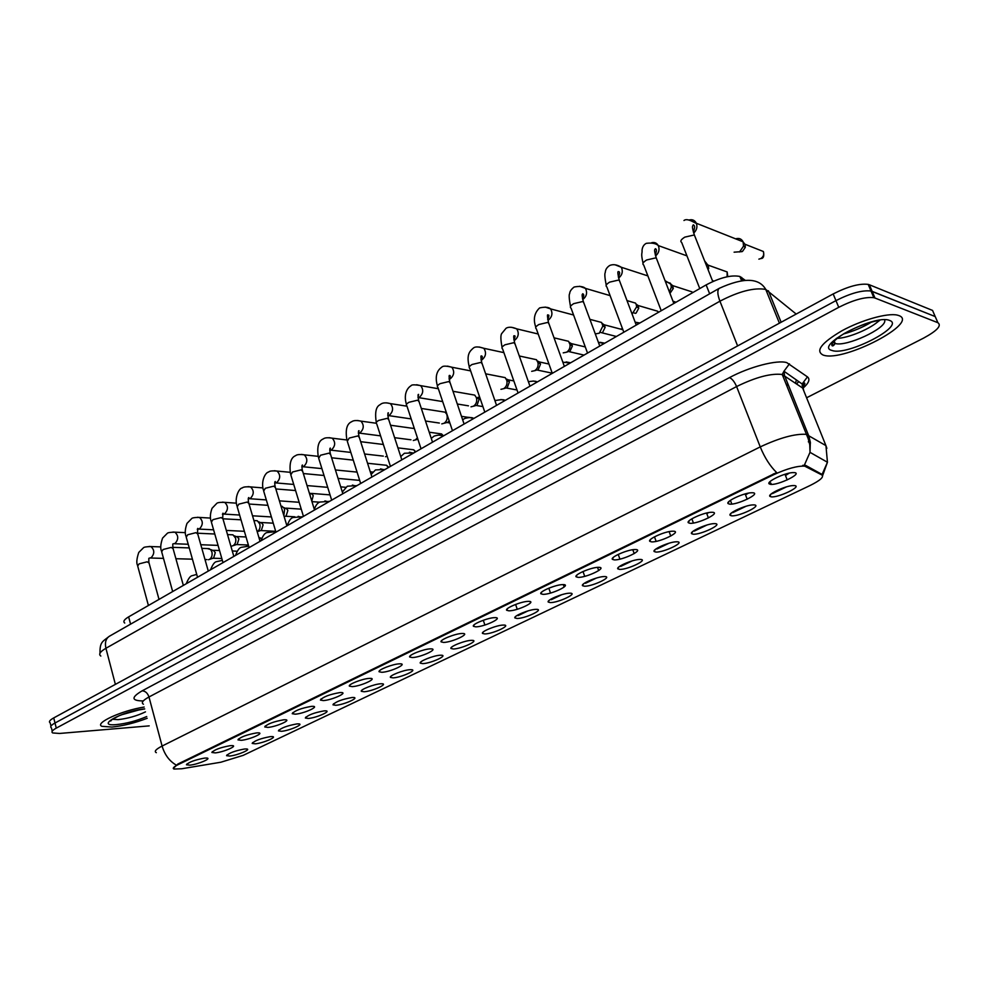 <?xml version="1.0" encoding="UTF-8"?>
<svg xmlns="http://www.w3.org/2000/svg" width="989" height="989" viewBox="0 0 989 989"><rect width="100%" height="100%" fill="white"/><g stroke="black" fill="none" stroke-linecap="round" stroke-linejoin="round"><path stroke-width="1.48" d="M270.318 736.632L271.913 736.558C278.416 736.57 263.346 743.135 255.286 743.827L252.183 743.431C254.569 740.687 260.614 738.424 270.318 736.632M296.861 723.923L298.295 723.861C305.057 723.849 289.567 730.673 281.445 731.304L278.441 730.883C280.864 728.04 287.008 725.716 296.861 723.923M324.083 710.881L325.344 710.831C332.391 710.794 316.443 717.89 308.284 718.459L305.354 718.026C307.851 715.072 314.094 712.686 324.083 710.881M352.022 697.517L353.098 697.468C360.429 697.393 343.999 704.786 335.803 705.281L332.984 704.823C335.518 701.757 341.86 699.322 352.022 697.517M380.691 683.782L381.581 683.758C389.221 683.646 372.284 691.336 364.039 691.756L361.319 691.286C359.934 689.642 374.349 684.054 380.691 683.782M410.114 669.689L410.818 669.677C418.78 669.516 401.299 677.552 393.029 677.873L390.42 677.391C388.937 675.697 403.784 669.887 410.114 669.689M440.352 655.225L440.847 655.213C449.142 655.002 431.093 663.384 422.785 663.631L420.288 663.125C418.693 661.381 434.023 655.336 440.352 655.225M471.407 640.353L471.704 640.34C480.333 640.093 461.678 648.846 453.358 648.994L450.972 648.475C449.266 646.682 465.09 640.378 471.407 640.353M503.327 625.073L503.413 625.06C512.401 624.764 493.115 633.912 484.783 633.949L482.508 633.43C480.679 631.575 497.022 624.999 503.327 625.073M536.137 609.348C545.223 609.088 525.332 618.57 517.074 618.484L514.923 617.952C512.994 616.073 529.634 609.273 536.026 609.36L536.137 609.348M569.899 593.19C578.837 593.041 558.389 602.796 550.28 602.585L548.252 602.054C546.225 600.138 563.001 593.153 569.565 593.19L569.899 593.19M604.638 576.562C613.427 576.538 592.386 586.576 584.45 586.217L582.546 585.698C580.407 583.757 597.331 576.562 604.081 576.562L604.638 576.562M640.39 559.44C649.031 559.564 627.372 569.887 619.609 569.392L617.841 568.86C615.603 566.907 632.676 559.49 639.623 559.44L640.39 559.44M677.218 541.799C685.686 542.071 663.384 552.703 655.818 552.047L654.174 551.528C651.825 549.563 669.083 541.91 676.216 541.799L677.218 541.799M715.158 523.638C723.441 524.059 700.472 535.012 693.104 534.196L691.595 533.689C689.135 531.699 706.603 523.799 713.934 523.626L715.158 523.638M754.273 504.909C762.358 505.49 738.684 516.777 731.539 515.801L730.166 515.306C727.583 513.291 745.286 505.132 752.814 504.897L754.273 504.909M794.612 485.599C802.475 486.353 778.059 497.986 771.16 496.824L769.924 496.354C767.217 494.315 785.179 485.871 792.918 485.574L794.612 485.599M244.431 749.019L246.187 748.945C252.43 748.97 237.78 755.299 229.769 756.041L226.568 755.683C228.916 753.025 234.863 750.812 244.431 749.019M230.19 745.669L231.982 745.582C238.559 745.619 223.576 752.147 215.256 752.889L211.893 752.481C214.267 749.749 220.374 747.474 230.19 745.669M256.571 732.911L258.191 732.837C265.052 732.849 249.636 739.624 241.254 740.316L237.99 739.883C240.414 737.04 246.607 734.716 256.571 732.911M283.645 719.807L285.079 719.757C292.225 719.732 276.364 726.791 267.92 727.409L264.755 726.952C267.228 723.997 273.52 721.624 283.645 719.807M311.424 706.369L312.672 706.319C320.127 706.27 303.796 713.625 295.291 714.182L292.225 713.699C294.747 710.621 301.151 708.186 311.424 706.369M339.944 692.572L341.007 692.535C348.771 692.448 331.933 700.113 323.378 700.583L320.424 700.088C322.995 696.899 329.51 694.389 339.944 692.572M369.243 678.405L370.096 678.367C378.194 678.244 360.824 686.242 352.22 686.626L349.377 686.119C347.955 684.376 362.691 678.639 369.243 678.405M399.346 663.842L399.989 663.817C408.432 663.644 390.494 671.988 381.853 672.297L379.121 671.766C377.588 669.973 392.794 664.002 399.346 663.842M430.277 648.871L430.709 648.858C439.512 648.636 420.98 657.364 412.302 657.561L409.693 657.017C408.037 655.175 423.725 648.957 430.277 648.871M462.086 633.479L462.308 633.479C471.469 633.195 452.307 642.331 443.604 642.43L441.106 641.861C439.339 639.957 455.546 633.467 462.086 633.479M494.809 617.655C504.341 617.321 484.511 626.865 475.796 626.853L473.422 626.284C471.518 624.319 488.257 617.544 494.797 617.655L494.809 617.655M528.472 601.374C537.88 601.164 517.482 610.979 508.915 610.831L506.665 610.262C504.662 608.272 521.512 601.312 528.237 601.374L528.472 601.374M563.137 584.598C572.396 584.524 551.405 594.636 542.998 594.352L540.884 593.771C538.77 591.756 555.744 584.598 562.654 584.61L563.137 584.598M598.827 567.34C607.938 567.389 586.316 577.811 578.083 577.366L576.105 576.797C573.88 574.757 591.002 567.377 598.11 567.34L598.827 567.34M635.606 549.538C644.556 549.748 622.279 560.479 614.231 559.885L612.389 559.317C610.052 557.252 627.335 549.637 634.654 549.538L635.606 549.538M673.521 531.204C682.286 531.563 659.329 542.615 651.479 541.861L649.785 541.304C647.325 539.215 664.793 531.353 672.31 531.204L673.521 531.204M712.624 512.29C721.191 512.821 697.517 524.219 689.889 523.28L688.332 522.736C685.748 520.634 703.439 512.5 711.165 512.277L712.624 512.29M752.963 492.769C761.307 493.486 736.892 505.243 729.511 504.118L728.089 503.586C725.382 501.472 743.308 493.054 751.257 492.757L752.963 492.769M794.612 472.631C802.722 473.533 777.527 485.661 770.394 484.338L769.121 483.831C766.277 481.692 784.475 472.965 792.659 472.594L794.612 472.631M780.939 475.684L781.619 475.425M204.463 758.118L206.429 758.019C212.746 758.081 198.159 764.361 189.9 765.165L186.451 764.781C188.788 762.136 194.784 759.911 204.463 758.118M785.464 475.524L789.259 473.125M745.521 494.883L748.438 493.14M706.789 513.662L708.693 512.586M653.568 537.348L654.582 537.138M669.207 531.872L669.961 531.476M617.334 554.841L618.31 554.644M582.41 571.79L583.065 571.654M548.821 588.195L550.502 593.054M181.704 768.762L173.977 769.046C172.333 768.329 173.681 766.883 177.983 764.72L773.707 474.695C787.009 468.638 797.344 465.782 804.737 466.153L821.933 474.992C824.109 476.995 820.128 480.506 810.016 485.537L243.22 755.349L220.868 762.222L181.704 768.762M802.104 385.648L804.935 383.781M124.75 623.033C122.834 621.611 124.12 619.559 128.632 616.864L706.146 284.906C720.128 277.55 731.366 274.744 739.871 276.463L745.063 280.208M111.868 727.063C123.081 725.914 134.85 722.984 147.176 718.286C134.85 722.984 123.081 725.914 111.868 727.063L101.904 726.322L111.868 727.063M823.219 355.1L823.738 355.249C844.198 361.974 919.832 322.661 898.828 315.565L897.357 315.12C887.504 312.722 861.456 320.053 841.948 330.759C821.352 342.936 815.109 351.058 823.219 355.1L823.738 355.249C844.198 361.974 919.832 322.661 898.828 315.565L897.357 315.12C887.504 312.722 861.456 320.053 841.948 330.759C821.352 342.936 815.109 351.058 823.219 355.1M173.285 768.453L177.81 764.064L776.637 472.557C770.097 466.178 764.633 457.623 760.244 446.892C779.839 437.756 795.181 433.578 806.258 434.344L825.939 445.631L826.866 448.326M936.645 319.88L932.553 310.435L869.331 284.745L872.15 291.372L871.012 291.026C862.334 289.987 850.651 293.189 835.952 300.619L55.001 723.008C51.02 725.234 49.821 726.853 51.428 727.879C49.821 726.853 51.02 725.234 55.001 723.008L835.952 300.619C850.651 293.189 862.334 289.987 871.012 291.026L935.211 316.567L872.15 291.372L874.981 298.035L873.843 297.689C865.177 296.7 853.47 299.902 838.746 307.319L56.274 728.114C52.281 730.327 51.094 731.934 52.689 732.948L59.587 733.455L149.203 725.877M802.734 465.362L805.664 465.399L822.094 474.448L827.447 462.246L825.939 445.631L802.66 388.047L782.225 374.485C771.037 373.137 755.831 377.155 736.595 386.551L148.98 696.985C142.799 700.373 140.957 702.783 143.442 704.23M786.403 486.897L772.36 493.622M746.052 506.257L732.713 512.661M706.925 525.023L694.253 531.105M668.984 543.233L656.919 549.019M632.156 560.899L620.696 566.4M596.392 578.058L585.5 583.287M561.665 594.723L551.306 599.693M527.916 610.918L518.075 615.64M144.196 707.048C121.672 710.559 94.103 723.231 101.904 726.322C94.103 723.231 121.672 710.559 144.196 707.048M806.591 397.776L923.578 338.114C937.115 330.759 941.887 325.616 937.881 322.698L874.981 298.035M869.331 284.745L868.194 284.387C859.503 283.299 847.833 286.489 833.171 293.943L53.727 717.915C49.747 720.14 48.56 721.785 50.167 722.823L50.983 726.087M207.344 548.561L210.583 549.525L211.881 551.887C212.548 555.188 211.782 557.672 209.569 559.329L208.456 559.737M219.533 550.514L213.377 550.304L215.281 552.653L213.612 558.006L209.396 559.428M230.907 534.74L232.971 534.839L235.567 538.078C236.26 541.416 235.469 543.925 233.206 545.607L232.007 546.039M246.026 536.965L237.051 536.57L238.918 538.894L237.212 544.321L233.033 545.705M255.026 520.61L257.276 520.733L259.798 523.935C260.515 527.31 259.711 529.857 257.4 531.575L257.202 531.686M273.261 523.181L261.269 522.513L263.111 524.825L261.368 530.314L257.227 531.674M280.95 505.985L283.645 507.53L284.622 509.459L283.831 515.553M301.249 509.15L286.081 508.136L287.873 510.411L286.093 515.986L284.152 516.617M310.039 494.636L310.348 496.379M330.042 494.883L311.498 493.412L313.229 495.662L311.782 501.064M338.189 478.824L339.412 482.731M387.169 456.263L385.487 456.72M417.42 437.843L415.38 439.907L413.291 440.513M412.475 428.299L414.206 428.064M417.902 439.301L415.306 439.957M446.892 414.824C447.77 418.446 446.83 421.252 444.073 423.267L441.786 423.885M441.057 411.535L445.062 412.166L447.053 414.601M449.154 420.869L447.708 422.303L444.036 423.292M470.381 394.339L474.732 395.106L476.389 397.615C477.291 401.274 476.327 404.13 473.508 406.182L470.999 406.825M476.389 397.615L479.146 399.111L477.069 405.267M479.826 397.615L477.947 397.294L479.146 399.111M500.471 376.698L505.181 377.625L506.801 380.369C507.505 383.942 506.479 386.699 503.722 388.652L500.953 389.32M506.232 378.972L508.259 379.85L509.434 381.841L507.209 387.799M531.353 358.587L536.458 359.699L538.004 362.691C538.498 366.153 537.41 368.81 534.728 370.665L531.686 371.332M537.373 360.96L539.388 361.962L540.513 364.137L538.152 369.861M563.087 339.993L568.576 341.304L570.023 344.555C570.319 347.893 569.169 350.427 566.586 352.183L563.223 352.863M569.355 342.466L571.345 343.616L572.396 345.965L569.924 351.441M595.675 320.881L601.584 322.451L602.894 325.95L599.309 333.194L595.588 333.862M602.227 323.49L604.192 324.788L605.144 327.31L602.561 332.527M629.189 301.237L635.507 303.091L636.199 304.427L636.644 306.825L632.095 314.082M636.026 304.006L637.942 305.453L638.77 308.16L636.1 313.08M665.041 280.653L670.851 284.202L671.321 287.169L669.429 292.002M670.777 284.004L672.619 285.598L673.311 288.454L669.961 293.399M704.601 260.873L706.505 263.42L706.95 266.82M706.554 263.47L708.507 265.658L708.248 270.108M735.655 238.856C738.993 237.805 741.466 238.794 743.098 241.811L743.555 246.113L739.661 251.762L734.098 252.183M743.567 242.503L745.051 244.394L745.31 247.337L742.504 251.391L739.278 251.96M773.707 474.695L773.398 473.892M806.134 466.573L805.664 465.399M177.983 764.72L177.81 764.064M130.585 624.158L128.632 616.864M742.813 280.357L741.626 277.402M709.657 293.795L706.146 284.906M143.257 700.954C131.314 700.805 130.956 697.43 142.156 690.829L729.462 377.625C732.095 378.7 734.468 381.68 736.595 386.551L760.244 446.892L162.097 746.052C164.656 754.694 169.342 761.036 176.178 765.053M729.462 377.625C749.341 366.832 777.218 359.576 786.774 362.629L807.444 376.871C810.362 379.282 808.854 383.064 802.92 388.244M804.737 466.153L804.354 465.176L810.003 452.344L810.337 442.306L808.903 436.26L784.5 375.437L783.968 371.234L789.445 363.841M156.336 752.678C153.901 751.504 155.829 749.291 162.097 746.052L148.98 696.985C147.621 693.079 145.346 691.027 142.156 690.829M808.334 441.823L810.436 443.06M838.746 307.319L833.171 293.943M56.274 728.114L53.727 717.915M937.881 322.698L935.211 316.567M803.81 390.878L802.141 383.992L807.444 376.871M788.567 385.586L785.971 383.831M795.539 383.114L796.392 379.949M796.194 314.057L765.758 289.418C754.211 287.391 738.931 291.322 719.93 301.188L105.922 648.277C100.05 651.726 98.356 654.31 100.841 656.041M115.379 684.376L105.922 648.277C104.686 642.726 105.798 638.746 109.26 636.323L109.569 636.15M768.391 290.766L781.137 322.241M100 653.197C99.79 641.787 102.559 641.688 109.26 636.323L719.263 288.318C717.173 290.098 717.396 294.388 719.93 301.188L737.609 345.927M779.419 323.18L765.758 289.418C759.008 277.699 743.505 277.328 719.263 288.318L719.473 288.195M148.412 605.491L137.694 566.029L139.09 563.866L147.126 561.814L149.055 562.988M149.092 546.46L150.897 546.558C154.605 549.909 154.704 553.617 151.193 557.685L149.314 558.142M235.308 551.058L237.162 551.343M172.667 591.546L161.664 551.763L163.111 549.488L171.221 547.424L173.087 548.635M172.939 532.045L174.892 532.181C178.589 535.605 178.663 539.339 175.102 543.394L173.149 543.863M261.788 538.399L258.933 537.546L261.615 538.832M197.528 577.255L186.216 537.138L187.725 534.752L195.909 532.675L197.726 533.936M197.38 517.272L199.481 517.445C203.165 520.956 203.202 524.714 199.593 528.744L197.59 529.226M223.007 562.617L211.386 522.143L212.956 519.645L221.202 517.568L222.97 518.866M222.414 502.14L224.688 502.363C228.348 505.948 228.348 509.731 224.688 513.736L222.636 514.243M249.141 547.597L237.199 506.776L238.819 504.155L247.151 502.066L248.857 503.413M248.078 486.625L250.551 486.909C254.173 490.569 254.124 494.376 250.402 498.345L248.251 498.876L248.832 497.541C248.165 497.702 248.078 499.334 248.573 502.437L260.045 541.329M221.684 560.38L222.34 560.269M246.545 546.052L248.733 546.225M272.024 531.377L275.548 532.416M112.202 719.275L118.111 719.633C127.828 718.521 136.952 715.937 145.47 711.87M121.573 714.787L139.634 709.743M144.678 708.878C121.412 711.351 94.103 726.866 116.603 724.591C126.666 723.503 136.717 720.82 146.718 716.555M831.774 344.667L834.345 344.765M876.946 322.463L880.025 320.127M832.973 342.318L835.198 343.48C846.052 347.102 886.404 328.521 884.759 320.485M836.385 338.362C847.499 338.597 871.68 328.447 879.481 320.201M889.531 320.424C874.721 313.859 813.391 346.323 832.07 350.477C846.868 356.287 906.011 325.74 889.531 320.424M275.943 532.181L263.667 491.026L265.349 488.269L273.755 486.168L275.412 487.565M274.386 470.727L277.068 471.073C280.641 474.807 280.542 478.639 276.784 482.57L274.719 483.127M358.03 480.246L359.637 480.234M303.45 516.382L290.815 474.856L292.583 471.976L301.064 469.862L302.659 471.308M301.385 454.408L304.291 454.841C307.789 458.661 307.641 462.506 303.846 466.375L301.88 466.969M384.35 465.053L386.575 465.287L388.232 467.636M331.674 500.15L318.693 458.278L320.523 455.237L329.077 453.123L330.623 454.606M329.077 437.67L332.23 438.189C335.654 442.095 335.444 445.952 331.612 449.772L329.757 450.366M411.3 449.501L413.723 449.797L415.306 452.084M298.146 516.332L301.744 517.358M324.911 500.904L328.608 501.918M352.368 485.08L356.151 486.081M360.664 483.485L347.3 441.255L349.216 438.065L357.857 435.939L359.328 437.472M357.499 420.498L360.923 421.129C364.249 425.109 363.977 428.966 360.107 432.725L358.401 433.33M438.918 433.565L441.551 433.924L443.171 436.062M390.432 466.375L376.685 423.774C375.61 422.983 376.277 421.87 378.676 420.424L387.404 418.298L388.813 419.855M386.687 402.857L390.395 403.611C393.597 407.666 393.251 411.535 389.369 415.219L387.836 415.813M467.228 417.222L469.824 417.482M421.03 448.783L406.875 405.824C405.725 404.996 406.43 403.821 408.964 402.288L417.754 400.162L419.101 401.769M416.653 384.733L420.684 385.648C423.749 389.777 423.329 393.647 419.423 397.244L418.075 397.801M452.48 430.709L437.892 387.367C436.681 386.514 437.41 385.277 440.08 383.658L448.969 381.519L450.242 383.176M447.461 366.128L451.812 367.216C454.717 371.407 454.211 375.264 450.304 378.775L449.167 379.282M484.808 412.129L469.787 368.403C468.514 367.5 469.281 366.202 472.074 364.496L481.05 362.357L482.261 364.039M479.109 346.991L483.819 348.289C486.551 352.541 485.958 356.374 482.039 359.786L481.136 360.219M380.53 468.86L384.4 469.837M409.434 452.208L413.402 453.172M439.104 435.111L443.406 435.926M469.577 417.556L473.756 418.483C472.26 417.259 469.206 417.284 464.57 418.532L462.679 419.855M500.879 399.519L505.156 400.434M518.075 393.016L502.585 348.894C501.238 347.967 502.041 346.595 504.996 344.79L514.045 342.639L515.182 344.37M511.659 327.31L516.74 328.855C519.274 333.145 518.582 336.94 514.676 340.265M552.295 373.335L536.335 328.83C534.913 327.853 535.766 326.419 538.869 324.516L548.005 322.352L549.08 324.12M545.149 307.072L550.613 308.902C552.925 313.204 552.146 316.974 548.252 320.176M620.103 328.991L622.576 328.892M587.54 353.085L571.073 308.172C569.577 307.159 570.468 305.65 573.744 303.635L582.966 301.472L583.967 303.264M579.616 286.254L585.463 288.38C587.553 292.707 586.662 296.416 582.805 299.506L582.719 299.568M653.173 309.916L657.673 311.226L658.254 312.425M623.824 332.217L606.838 286.909C605.268 285.858 606.208 284.263 609.657 282.125L618.978 279.974L619.905 281.778M615.109 264.805L621.339 267.277C623.169 271.468 622.254 275.066 618.595 278.094M687.17 290.309L691.941 291.854L692.387 292.818M661.221 310.731L643.691 265.003C642.034 263.902 643.035 262.233 646.67 259.971L656.078 257.808L656.931 259.65M651.664 242.713C654.57 242.033 656.77 242.985 658.291 245.581C659.836 249.537 658.934 252.999 655.571 255.941M722.118 270.145L727.162 271.95L727.113 276.772M758.872 259.143L760.924 258.512C763.483 256.695 764.287 254.346 763.36 251.503L744.977 244.234M699.767 288.565L681.668 242.429C679.938 241.291 680.988 239.523 684.821 237.125L694.315 234.962L695.094 236.816M689.37 219.941C692.523 219.237 694.859 220.337 696.343 223.242C697.616 226.951 696.726 230.239 693.685 233.095M758.069 249.401L763.36 251.503C764.237 255.681 763.669 258.018 761.629 258.512M533.046 380.988L537.435 381.878M566.116 361.925L570.616 362.802M600.138 342.33L604.749 343.183M639.067 323.465L635.148 322.167L639.858 323.007M672.977 301.188L676.006 302.226M712.278 280.295L713.638 281.16M530.129 601.584L530.537 602.771M563.322 584.61L564.163 587.021M597.541 567.365L598.679 570.604M632.799 549.723L634.196 553.605M669.12 531.625L670.752 536.05M706.554 513.031L708.396 517.939M745.15 493.919L747.202 499.235M784.969 474.263L787.207 479.925M741.503 280.505L739.871 276.463M770.196 481.47L769.121 483.831M770.851 483.127L771.346 484.4M730.661 501.027L731.823 504.069M691.855 518.829L693.425 523.033M654.483 536.842L656.14 541.366M618.224 554.409L619.918 559.131M583.016 571.518L584.709 576.34M515.603 604.427L517.235 609.273M483.3 620.251L484.882 625.036M186.933 763.953L186.451 764.781M729.14 501.336L728.089 503.586M689.333 520.597L688.332 522.736M650.75 539.265L649.785 541.304M613.316 557.388L612.389 559.317M576.995 574.968L576.105 576.797M541.737 592.052L540.884 593.771M507.481 608.631L506.665 610.262M474.201 624.751L473.422 626.284M441.86 640.415L441.106 641.861M410.398 655.658L409.693 657.017M379.801 670.48L379.121 671.766M350.032 684.907L349.377 686.119M321.042 698.951L320.424 700.088M292.818 712.636L292.225 713.699M265.312 725.963L264.755 726.952M238.522 738.944L237.99 739.883M212.4 751.603L211.893 752.481M227.037 754.854L226.568 755.683M770.901 494.203L769.924 496.354M731.118 513.254L730.166 515.306M692.523 531.736L691.595 533.689M655.052 549.674L654.174 551.528M618.694 567.105L617.841 568.86M583.362 584.029L582.546 585.698M549.043 600.471L548.252 602.054M515.677 616.468L514.923 617.952M483.225 632.008L482.508 633.43M451.664 647.14L450.972 648.475M420.943 661.864L420.288 663.125M391.038 676.204L390.42 677.391M361.925 690.174L361.319 691.286M333.553 703.772L332.984 704.823M305.898 717.025L305.354 718.026M278.947 729.956L278.441 730.883M252.677 742.554L252.183 743.431M802.475 387.527C805.244 383.856 805.479 382.372 803.192 383.077L802.141 383.992L783.968 371.234L782.225 374.485L808.186 438.634L809.768 444.815L810.003 452.344L827.447 462.246L822.601 475.66M873.843 297.689L868.194 284.387M52.244 731.168L51.428 727.879M796.627 383.856L798.766 381.618M784.92 376.5L781.903 374.411M137.483 565.238C136.284 562.902 136.705 558.637 138.769 552.431L143.356 547.881C143.689 547.14 146.211 546.694 150.897 546.558L160.787 546.905M148.832 558.328L148.832 562.185L159.019 599.396M172.754 547.337L189.258 547.918M201.818 548.363L209.248 548.635M237.212 551.269L232.254 550.947M150.464 558.019L163.494 558.377M175.906 558.723L192.435 559.181M204.995 559.539L206.973 559.589M214.341 550.947L210.583 549.525M221.82 558.488L213.092 558.229M196.724 574.399L192.348 575.635C190.444 575.759 188.405 578.466 186.241 583.745M161.43 550.922C160.218 548.215 160.601 543.938 162.579 538.09L167.19 533.442C167.586 532.663 170.145 532.243 174.892 532.181L185.339 532.651M172.766 544.024L172.852 547.795L183.348 585.414M197.664 533.219L214.798 534.011M227.519 534.592L232.971 534.839M174.348 543.727L188.231 544.259M200.792 544.729L218.062 545.384M238.052 537.287L234.356 535.84M248.387 545.013L236.68 544.556M185.969 536.248C184.745 533.219 185.091 528.93 186.995 523.391L191.619 518.656C192.051 517.828 194.672 517.42 199.481 517.445L210.521 518.075M197.293 529.362L197.825 528.373L197.479 533.046L208.283 571.086M223.007 518.792L241.007 519.806M253.913 520.548L257.276 520.733M198.826 529.09L213.587 529.807M226.32 530.425L244.37 531.303M262.32 523.305L258.71 521.833M275.684 531.303L260.824 530.561M211.127 521.215C209.878 517.84 210.187 513.538 212.029 508.321L216.653 503.5C217.246 502.597 219.929 502.214 224.688 502.363L236.359 503.166M222.451 514.317L223.007 513.155L222.698 517.939L233.837 556.387M249.043 504.031L267.932 505.33M281.024 506.22L282.149 506.294M223.91 514.082L239.61 515.034M252.516 515.801L271.394 516.938M287.169 509.014L283.645 507.53M294.821 516.802L285.549 516.233M236.915 505.799C234.319 497.405 239.289 487.824 242.305 487.96C243.071 486.984 245.816 486.625 250.551 486.909L262.889 487.911M275.832 488.949L295.587 490.544M249.636 498.703L266.313 499.915M279.405 500.854L299.16 502.288M312.611 494.389L309.285 492.93M319.583 502.189L311.955 501.633M222.364 560.38L216.616 561.628C214.65 561.801 212.635 564.521 210.57 569.763M248.733 546.2L241.477 547.276C239.449 547.547 237.447 550.267 235.493 555.435M275.783 531.637L266.956 532.577C264.768 533.034 262.79 535.754 261.034 540.748M111.782 719.572L110.867 720.956C109.037 721.29 111.831 719.547 119.224 715.702C126.419 713.156 128.99 711.511 144.703 708.965M834.16 340.958L835.198 343.48L833.542 345.445C831.836 347.238 827.744 343.838 844.272 333.503C853.989 328.076 863.607 324.145 873.126 321.697L879.431 320.213M843.456 333.985C853.977 331.043 863.249 327.112 871.309 322.179M263.358 489.988C260.799 481.124 265.324 472.408 268.625 472.025C269.54 470.974 272.358 470.653 277.068 471.073L290.136 472.297M274.719 483.065L275.325 481.495C274.645 481.556 274.571 483.238 275.103 486.526L286.934 525.876M303.339 473.546L324.021 475.486M359.687 480.394L338.053 478.392M276.005 482.929L293.733 484.437M307.035 485.574L327.705 487.342M345.656 487.293L340.698 486.86M290.494 473.768C289.147 463.52 290.865 457.487 295.624 455.669C296.811 454.532 299.704 454.26 304.291 454.841L318.124 456.325M301.88 466.808L302.498 465.028C301.818 464.978 301.769 466.709 302.325 470.208L314.527 510.015M331.612 457.783L353.271 460.132M388.764 467.34L386.575 465.287L367.549 463.26M303.054 466.746L321.895 468.613M335.419 469.948L356.275 472.025M372.742 472.062L370.282 471.815M318.334 457.128C316.801 446.892 318.458 440.81 323.329 438.893C324.788 437.682 327.755 437.447 332.23 438.189L346.916 439.994M329.77 450.119L330.375 448.104C329.708 447.93 329.671 449.723 330.264 453.457L342.849 493.734M360.676 441.687L383.373 444.481M415.788 451.8L413.723 449.797L397.924 447.869M330.821 450.143L350.835 452.418M364.595 453.988L383.299 456.114M302.869 516.715L293.065 517.507C290.828 518.026 288.875 520.758 287.218 525.703M329.572 501.361L319.843 502.053C317.593 502.857 315.738 505.268 314.304 509.31M356.942 485.624L347.3 486.205L342.318 492.015M346.929 440.043C345.198 429.844 346.805 423.725 351.763 421.673C353.481 420.387 356.534 420.201 360.923 421.129L376.191 423.243M358.389 432.984L359.007 430.709C358.327 430.413 358.302 432.255 358.945 436.26L371.938 477.007M390.556 425.245L414.366 428.558M443.492 435.877L441.551 433.924L429.214 432.218M359.316 433.108L380.58 435.865M394.611 437.682L410.979 439.796M376.277 422.501C373.669 405.428 379.838 405.403 380.975 403.994C383.077 402.634 386.217 402.511 390.395 403.611L406.998 406.207M387.799 415.368L388.393 412.821C387.713 412.438 387.7 414.354 388.393 418.594L401.818 459.836M421.326 408.445L445.062 412.166M469.268 417.531L461.48 416.332M388.578 415.603L411.189 418.916M425.493 421.017L439.351 423.045M449.871 422.958L445.297 422.291M406.442 404.476C402.795 392.188 409.1 386.761 410.967 385.821C411.461 384.585 414.7 384.523 420.684 385.648L438.35 388.739M418.013 397.257L418.594 394.426C417.877 393.943 417.902 395.946 418.656 400.434L432.527 442.182M452.999 391.298L474.732 395.106M475.264 405.737L473.496 406.195M495.959 400.421L494.772 400.211M418.631 397.627L442.676 401.596M457.301 404.007L468.452 405.836M482.904 406.59L474.72 405.23M437.435 385.957C433.887 373.582 439.301 368.86 441.799 367.154C442.812 365.794 446.15 365.806 451.812 367.216L470.64 370.887M449.08 378.639C450.465 376.586 450.65 375.536 449.624 375.486C448.895 374.88 448.932 376.982 449.772 381.779L464.088 424.034M485.636 373.805L505.181 377.625M509.434 381.841L506.801 380.369M505.218 388.281L503.747 388.64M513.835 380.926L508.259 379.85M517.012 389.987L504.909 387.737M469.293 366.931C465.967 354.025 470.22 350.897 473.484 347.967C475.202 346.509 478.651 346.607 483.819 348.289L503.908 352.64M481.013 359.489C482.521 357.326 482.681 356.151 481.519 355.978C480.654 355.311 480.741 357.524 481.754 362.592L496.565 405.379M519.299 355.978L536.458 359.699M540.513 364.137L538.004 362.691M535.964 370.356L534.802 370.615M548.957 364.026L539.388 361.962M552.233 373.162L535.902 369.775M385.03 469.478L375.474 469.948L371.122 474.46M413.835 452.925L404.402 453.259L400.755 456.584M442.936 435.865C441.181 434.752 438.226 434.839 434.084 436.124L431.266 438.387M505.033 400.508C504.365 399.457 501.312 399.445 495.897 400.458L495.032 400.965M502.066 347.349C500.558 339.45 500.496 334.777 501.868 333.355L506.084 328.237C508.569 326.729 512.129 326.939 516.74 328.855L538.201 334.01M513.86 339.771C515.281 336.742 515.43 335.432 514.305 335.877C513.415 335.073 513.526 337.397 514.651 342.849L529.968 386.167M554.025 337.818L568.576 341.304M572.396 345.965L570.023 344.555M567.501 351.936L566.709 352.109M585.29 346.941L571.345 343.616M584.029 355.1L567.723 351.33M535.791 327.211C533.046 319.323 534.32 312.895 539.611 307.925C544.939 306.763 548.598 307.085 550.613 308.902L573.571 315.009M547.671 319.472C549.155 316.035 549.278 314.601 548.042 315.145C547.127 313.921 547.276 316.381 548.499 322.525L564.36 366.4M589.901 319.348L601.584 322.451M605.144 327.31L602.894 325.95M622.897 329.733L604.192 324.788M616.407 336.483L600.41 332.391M570.492 306.491C569.083 298.765 568.811 294.475 569.689 293.609C569.701 291.532 571.185 289.344 574.115 287.033C579.48 285.969 583.263 286.414 585.463 288.38L610.114 295.624M582.472 298.567C584.066 296.07 584.165 294.462 582.756 293.745C582.744 294.796 581.025 292.398 583.362 301.62L599.767 346.051M627.001 300.594L635.507 303.091M638.77 308.16L636.644 306.825M658.427 312.326L657.673 311.226L637.942 305.453M635.531 313.365L633.986 312.92M606.22 285.153C604.774 277.81 604.464 273.57 605.293 272.445C605.392 269.676 606.85 267.364 609.657 265.509C613.118 264.001 617.012 264.595 621.339 267.277L647.869 275.906M618.323 277.019C619.955 273.409 620.004 271.616 618.496 271.629C617.457 271.11 617.717 273.928 619.25 280.072L636.248 325.084M665.412 281.605L670.369 283.213M673.311 288.454L671.321 287.169M692.51 292.744L691.941 291.854L672.619 285.598M643.035 263.185C640.625 252.282 642.343 254.606 642.046 250.155C642.417 246.904 643.814 244.629 646.262 243.343C651.862 242.639 655.868 243.381 658.291 245.581L686.947 255.867M655.25 254.803C656.795 251.07 656.82 249.043 655.299 248.709C654.99 250.291 653.432 247.942 656.239 257.869L673.855 303.462M705.219 262.444L706.22 262.802M708.816 268.204L707.024 267.005M727.756 276.636L727.162 271.95L708.297 265.2M683.98 220.51C687.516 217.432 696.083 223.971 696.343 223.242L743.098 241.811M693.314 231.896C695.02 227.754 694.995 225.405 693.252 224.812C692.683 226.666 691.348 225.171 694.377 234.986L712.772 281.544M745.31 247.337L743.555 246.113M741.812 251.738L740.464 251.218M537.175 382.026C536.112 380.975 533.195 380.876 528.398 381.729M570.208 363.05L562.828 362.159M604.155 343.529L598.37 342.281M674.968 302.819L673.299 302.028"/></g></svg>
